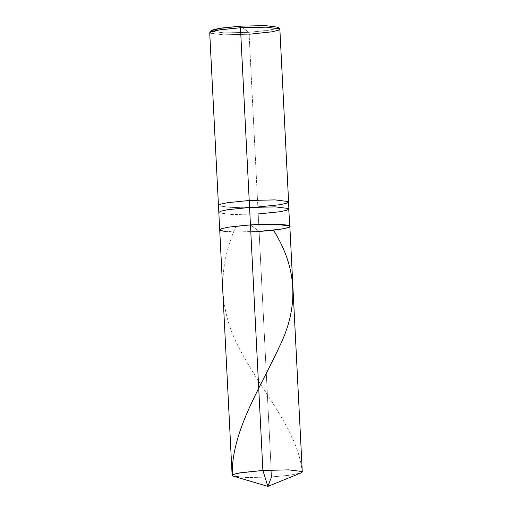 <?xml version="1.0" encoding="UTF-8"?>
<svg xmlns="http://www.w3.org/2000/svg" width="512" height="512" viewBox="0 0 512 512"><rect width="100%" height="100%" fill="white"/><g stroke="black" fill="none" stroke-linecap="round" stroke-linejoin="round"><path stroke-width="0.38" stroke-dasharray="2.56 1.92" d="M289.843 226.381L287.699 227.712L280.922 229.178L259.104 231.405L250.445 224.909C233.037 225.843 216.275 228.826 219.974 230.336C220.557 232.038 242.08 232.627 259.104 231.405L250.445 224.909L259.104 231.405L271.539 476.947L267.859 486.4M300.986 472.947L289.613 475.264L271.539 476.947L289.606 475.264L300.986 472.947M232.141 475.475L232.41 475.872L245.664 477.536L271.539 476.947L248.25 477.587L233.536 476.365M271.539 476.947L259.104 231.405L233.222 231.994L219.974 230.336L219.706 229.933L219.974 230.336L233.222 231.994L259.104 231.405C242.08 232.627 220.557 232.038 219.974 230.336C216.275 228.826 233.037 225.843 250.445 224.909L259.104 231.405L258.221 213.958L259.104 231.405M211.846 31.443L224.89 32.902L248.813 32.333L240.589 26.157L248.813 32.333L249.114 34.24L258.221 213.958L232.339 214.547L219.085 212.89L218.822 212.486L219.085 212.89L232.339 214.547L258.221 213.958L257.862 206.982L231.987 207.565L218.733 205.907L218.464 205.51L218.733 205.907L231.987 207.565L257.862 206.982L249.114 34.24L223.238 34.822L209.984 33.165L209.715 32.768M288.96 208.934L286.816 210.266L280.032 211.725L258.221 213.958M288.608 201.952L286.458 203.283L279.68 204.749L257.862 206.982M279.859 29.21L277.709 30.541L270.931 32.006L249.114 34.24L248.813 32.333L267.482 30.522L277.606 28.109M277.83 27.232L276.819 28.512L270.758 30.003L248.813 32.333L224.224 32.89L211.635 31.309L211.533 30.592M209.875 32.41L209.984 33.165L223.238 34.822L249.114 34.24M302.157 472.25C299.014 433.869 265.626 396.09 242.758 354.822C218.752 313.165 216.461 270.394 235.885 226.509"/><path stroke-width="0.77" d="M300.986 472.947L267.859 486.4L262.886 470.451L288.762 469.862L302.016 471.52L300.986 472.947L302.285 471.923L302.016 471.52L288.762 469.862L262.886 470.451L250.445 224.909L276.326 224.326L289.581 225.984L289.843 226.381L289.581 225.984L276.326 224.326L250.445 224.909L262.886 470.451L267.859 486.4L271.539 476.947M259.104 231.405C276.518 230.477 293.274 227.494 289.581 225.984C288.992 224.275 267.475 223.686 250.445 224.909C267.475 223.686 288.992 224.275 289.581 225.984C293.274 227.494 276.518 230.477 259.104 231.405L280.922 229.178L287.699 227.712L289.843 226.381L288.691 208.531L275.443 206.874L249.562 207.462L275.443 206.874L288.691 208.531L288.96 208.934L288.339 201.555L275.085 199.898L249.21 200.48L275.085 199.898L288.339 201.555L288.608 201.952L279.859 29.21L279.59 28.813L266.336 27.155L240.461 27.738L240.589 26.157L218.413 28.525L212.442 30.029L211.846 31.443M267.859 486.4L232.41 475.872L233.261 474.528L239.546 472.941L262.886 470.451L241.069 472.685L234.291 474.144L232.141 475.475L219.706 229.933L221.85 228.608L228.634 227.142L250.445 224.909L240.461 27.738L250.445 224.909L228.634 227.142L221.85 228.608L219.706 229.933L218.822 212.486L220.966 211.155L227.75 209.696L249.562 207.462L227.75 209.696L220.966 211.155L218.822 212.486L218.464 205.51L220.614 204.179L227.392 202.714L249.21 200.48L227.392 202.714L220.614 204.179L218.464 205.51L209.715 32.768L211.866 31.437L218.643 29.971L240.461 27.738L219.968 29.766L209.875 32.41L211.533 30.592L221.12 28.083L240.589 26.157L265.171 25.6L277.76 27.174L279.667 28.877L266.336 27.155L240.461 27.738L240.589 26.157L265.171 25.6L277.76 27.174L277.606 28.109M258.221 213.958L280.032 211.725L286.816 210.266L288.96 208.934M257.862 206.982L279.68 204.749L286.458 203.283L288.608 201.952M249.114 34.24L272.218 31.789L278.598 30.221L279.667 28.877M232.275 475.149C231.264 431.68 260.512 387.603 279.232 347.027C299.104 307.066 297.261 268.224 273.696 230.49M302.285 471.923L289.843 226.381"/></g></svg>
